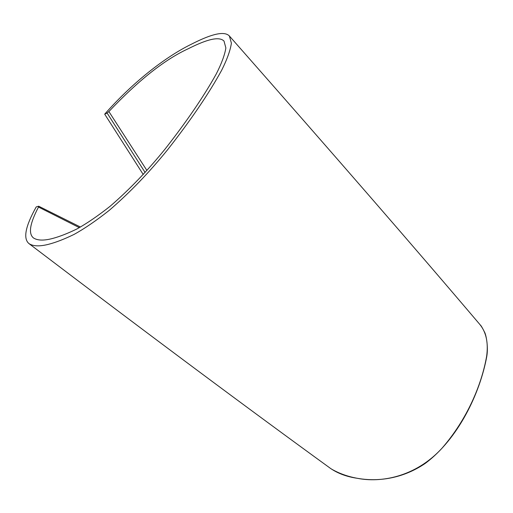 <?xml version="1.0" encoding="UTF-8"?>
<svg xmlns="http://www.w3.org/2000/svg" width="513" height="513" viewBox="0 0 513 513"><rect width="100%" height="100%" fill="white"/><g stroke="black" fill="none" stroke-linecap="round" stroke-linejoin="round"><path stroke-width="0.77" d="M146.917 170.476L108.878 111.545C138.407 80.387 164.846 59.457 188.2 48.761C203.154 41.232 218.435 35.314 224.014 41.085L225.867 47.94C224.784 54.82 221.584 63.497 216.262 73.962C203.95 96.155 186.944 121.113 165.244 148.847C147.917 170.335 129.565 189.457 110.18 206.226C97.938 215.896 86.851 223.476 76.912 228.965C67.806 233.402 59.726 236.564 52.679 238.449C43.919 240.77 37.507 240.597 33.441 237.929C28.209 233.659 29.901 223.367 38.513 207.053L79.355 227.644M28.901 243.547C154.124 338.676 249.684 409.727 330.372 468.311C337.855 473.467 346.859 476.801 357.375 478.308C380.261 482.913 415.216 477.52 442.2 447.996C467.208 419.172 481.784 384.519 486.69 355.913C488.447 342.601 486.138 332.084 479.77 324.363C414.158 247.054 335.104 156.016 229.382 35.987L231.395 43.15C230.369 50.293 227.124 59.322 221.667 70.236C208.797 93.712 190.785 120.209 167.629 149.719C149.302 172.368 129.84 192.587 109.237 210.368C96.303 220.59 84.581 228.606 74.077 234.409C64.401 239.116 55.866 242.425 48.478 244.323C39.597 246.586 33.069 246.33 28.901 243.547C22.989 238.462 25.426 226.259 36.211 206.931L38.68 206.207L38.513 207.053M143.236 174.516L104.69 114.155C134.945 79.964 167.437 55.859 191.593 44.105C207.534 35.987 223.527 29.889 229.382 35.987M145.115 172.464L107.108 113.04L104.69 114.155M108.878 111.545L107.108 113.04M486.69 355.913L486.799 356.311C480.014 393.631 457.987 439.122 425.136 463.483C391.528 486.215 353.656 482.188 331.058 468.811M480.213 324.889C480.95 325.396 482.387 327.794 484.522 332.091C485.978 334.373 488.459 346.262 486.818 356.189M38.68 206.207L80.445 227.041"/></g></svg>

